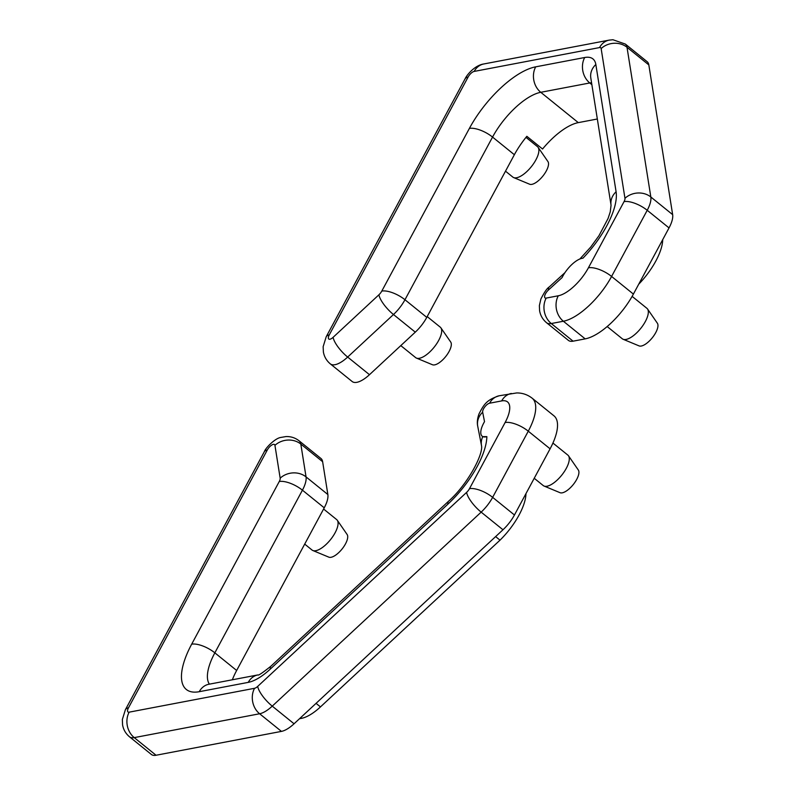 <?xml version="1.0" encoding="UTF-8"?>
<svg xmlns="http://www.w3.org/2000/svg" width="795" height="795" viewBox="0 0 795 795"><rect width="100%" height="100%" fill="white"/><g stroke="black" fill="none" stroke-linecap="round" stroke-linejoin="round"><path stroke-width="1.19" d="M486.858 436.624L482.764 436.654A18.355 15.96 -11 0 0 481.531 445.737L481.531 445.737C483.281 454.601 467.49 484.622 448.489 501.287A18.355 5.694 -132.9 0 0 447.893 504.159A62.676 25.023 128.9 0 0 486.858 436.624A19.577 7.821 128.9 0 1 482.177 436.207A19.577 7.821 128.9 0 1 484.513 421.668L482.664 412.198A6.122 2.445 128.9 0 1 484.791 406.921A6.122 2.445 128.9 0 1 489.591 403.214L501.675 400.918A30.598 12.213 128.9 0 1 505.113 422.523L469.477 488.687A6.122 2.445 128.9 0 1 466.605 492.383L257.699 686.393A6.122 2.445 128.9 0 1 254.539 688.301L129.158 712.161A6.122 2.445 128.9 0 1 128.472 707.838L267.319 449.96A6.122 2.445 128.9 0 1 271.86 444.981A6.122 2.445 128.9 0 1 274.941 445.359L280.168 478.192A6.122 2.445 128.9 0 1 279.264 481.512L191.674 644.179A18.355 7.175 28.3 0 1 214.839 652.844L302.428 490.177A24.476 9.769 128.9 0 0 306.045 476.901L300.818 444.067A24.476 9.769 128.9 0 0 299.159 440.867C295.273 437.816 290.881 436.385 285.981 436.564L280.754 437.459C275.249 438.204 265.639 447.724 264.248 451.838A18.355 7.175 -151.7 0 1 267.319 449.96M481.531 445.737L477.735 426.299C476.93 422.672 477.348 418.548 478.997 413.917C483.926 404.446 486.47 399.895 499.24 395.761L516.71 392.939C522.434 392.899 527.592 394.658 532.183 398.225L553.996 415.855A48.952 19.537 128.9 0 1 550.09 448.817L514.454 514.991A24.476 9.769 128.9 0 1 502.977 529.768L294.061 723.778A24.476 9.769 128.9 0 1 281.44 731.39L156.049 755.25A24.476 9.769 128.9 0 1 151.348 754.445L129.525 736.816A24.476 9.769 128.9 0 0 134.236 737.621A18.355 15.224 -100.8 0 1 129.158 712.161M299.159 440.867L320.971 458.496A24.476 9.769 128.9 0 1 322.631 461.696L327.858 494.53A24.476 9.769 128.9 0 1 324.241 507.816L236.652 670.473L214.839 652.844A48.952 19.537 128.9 0 0 209.403 684.157M232.339 679.795A48.952 19.537 128.9 0 1 236.652 670.473M525.962 493.635A44.838 17.897 128.9 0 1 500.015 540.163L320.465 706.904A36.709 14.658 128.9 0 1 301.524 718.332L299.516 718.71M500.015 540.163L495.613 536.595M323.595 509.019L336.673 519.592A19.577 7.821 128.9 0 1 337.299 520.268A19.577 7.821 128.9 0 1 330.442 539.735A19.577 7.821 128.9 0 1 312.852 550.518A19.577 7.821 128.9 0 1 312.057 550.051L304.704 544.098M337.299 520.268L347.137 534.508A14.658 5.853 128.9 0 1 342.009 549.077A14.658 5.853 128.9 0 1 328.832 557.156L312.852 550.518M552.932 443.044L567.878 455.128A19.577 7.821 128.9 0 1 568.505 455.803L578.343 470.044A14.658 5.853 128.9 0 1 573.215 484.612A14.658 5.853 128.9 0 1 560.038 492.691L544.058 486.053A19.577 7.821 128.9 0 1 543.263 485.586L534.23 478.282M568.505 455.803A19.577 7.821 128.9 0 1 561.648 475.271A19.577 7.821 128.9 0 1 544.058 486.053M415.288 332.151L393.475 314.522L347.663 357.064A24.476 9.769 128.9 0 1 330.332 363.881L352.145 381.511A24.476 9.769 128.9 0 0 369.476 374.693L415.288 332.151A24.476 9.769 128.9 0 0 426.776 317.374L514.365 154.717A48.952 19.537 128.9 0 1 526.846 136.313L542.558 149.013A48.952 19.537 128.9 0 1 578.293 122.629L540.769 92.299A18.355 15.224 -100.8 0 1 535.691 66.84A67.307 26.871 128.9 0 0 469.388 128.412L381.799 291.079A6.122 2.445 128.9 0 1 378.927 294.776L333.115 337.319A6.122 2.445 128.9 0 1 328.882 339.087A6.122 2.445 128.9 0 1 329.269 334.904L468.126 77.026A6.122 2.445 128.9 0 1 474.158 71.421L599.539 47.571A6.122 2.445 128.9 0 1 601.139 48.565L624.959 198.303A6.122 2.445 128.9 0 1 624.055 201.622L588.419 267.796A30.598 12.213 128.9 0 1 558.289 295.78L546.195 298.085A6.122 2.445 128.9 0 1 544.754 295.561A6.122 2.445 128.9 0 1 548.471 289.986L562.095 277.574A19.577 7.821 128.9 0 1 582.924 258.206A62.676 25.023 128.9 0 0 616.095 191.774L595.843 64.514A42.831 17.102 128.9 0 0 584.703 57.508L535.691 66.84M625.347 44.073L647.16 61.702A24.476 9.769 128.9 0 1 648.829 64.912L672.649 214.64A24.476 9.769 128.9 0 1 669.032 227.917L633.396 294.09A48.952 19.537 128.9 0 1 585.18 338.869L573.086 341.174A24.476 9.769 128.9 0 1 568.385 340.369L546.572 322.74A24.476 9.769 128.9 0 0 551.273 323.535L563.367 321.24A48.952 19.537 128.9 0 0 611.584 276.451L647.219 210.287A24.476 9.769 128.9 0 0 650.837 197.001L627.007 47.273A24.476 9.769 128.9 0 0 625.347 44.073L612.945 39.75L609.199 40.118A18.355 15.224 -100.8 0 0 599.539 47.571M597.333 119.002L578.293 122.629M662.712 239.663A44.838 17.897 128.9 0 1 638.713 284.222M427.203 316.599L440.281 327.172A19.577 7.821 128.9 0 1 440.907 327.848A19.577 7.821 128.9 0 1 434.05 347.316A19.577 7.821 128.9 0 1 416.461 358.098A19.577 7.821 128.9 0 1 415.666 357.631L400.799 345.616M440.907 327.848L450.745 342.089A14.658 5.853 128.9 0 1 445.617 356.657A14.658 5.853 128.9 0 1 432.44 364.736L416.461 358.098M525.992 137.366L537.48 146.658A19.577 7.821 128.9 0 1 538.106 147.333A19.577 7.821 128.9 0 1 531.249 166.801A19.577 7.821 128.9 0 1 513.659 177.583A19.577 7.821 128.9 0 1 512.864 177.116L505.501 171.163M538.106 147.333L547.944 161.574A14.658 5.853 128.9 0 1 542.816 176.142A14.658 5.853 128.9 0 1 529.639 184.221L513.659 177.583M632.124 296.376L646.921 308.331A19.577 7.821 128.9 0 1 647.547 309.007L657.385 323.247A14.658 5.853 128.9 0 1 652.248 337.825A14.658 5.853 128.9 0 1 639.081 345.895L623.091 339.256A19.577 7.821 128.9 0 1 622.306 338.789L607.161 326.546M647.547 309.007A19.577 7.821 128.9 0 1 640.691 328.474A19.577 7.821 128.9 0 1 623.091 339.256M477.735 426.299A18.355 15.96 -11 0 1 482.664 412.198M281.44 731.39L259.617 713.761L134.236 737.621L156.049 755.25M322.631 461.696L300.818 444.067A18.355 15.84 -9 0 0 274.941 445.359M327.858 494.53L306.045 476.901A18.355 15.84 -9 0 0 280.168 478.192M324.241 507.816L302.428 490.177A18.355 7.175 28.3 0 0 279.264 481.512M532.183 398.225A48.952 19.537 128.9 0 1 528.278 431.188L492.642 497.352A24.476 9.769 128.9 0 1 481.154 512.129L272.248 706.139A24.476 9.769 128.9 0 1 259.617 713.761A18.355 15.224 -100.8 0 1 254.539 688.301M550.09 448.817L528.278 431.188A18.355 7.175 -151.7 0 0 505.113 422.523M514.454 514.991L492.642 497.352A18.355 7.175 -151.7 0 0 469.477 488.687M502.977 529.768L481.154 512.129A18.355 5.694 -132.9 0 1 466.605 492.383M294.061 723.778L272.248 706.139A18.355 5.694 -132.9 0 1 257.699 686.393M191.674 644.179A67.307 26.871 128.9 0 0 199.237 691.7L248.249 682.378A42.831 17.102 128.9 0 0 270.34 669.052L447.893 504.159M270.34 669.052A18.355 5.694 -132.9 0 1 270.936 666.18L448.489 501.287M499.24 395.761A18.355 15.224 79.2 0 0 489.591 403.214M248.249 682.378A18.355 15.224 -100.8 0 1 257.908 674.925C258.146 675.82 262.489 672.898 270.936 666.18M511.334 393.465A18.355 15.224 79.2 0 0 501.675 400.918M199.237 691.7A18.355 15.224 -100.8 0 1 208.896 684.247L257.908 674.925M128.472 707.838A18.355 7.175 -151.7 0 0 125.391 709.716L264.248 451.838M301.524 718.332L300.669 717.637M320.465 706.904L316.062 703.346M564.957 272.635L549.206 286.995A18.355 6.042 47.7 0 0 548.471 289.986M579.843 259.011L590.675 247.126L598.983 235.688L608.056 218.496L610.232 211.917L611.057 205.239A18.355 15.84 -9 0 1 611.057 205.239L611.057 205.239A18.355 15.84 -9 0 1 616.095 191.774M369.476 374.693L347.663 357.064A18.355 5.694 -132.9 0 1 333.115 337.319M648.829 64.912L627.007 47.273A18.355 15.84 -9 0 0 601.139 48.565M672.649 214.64L650.837 197.001A18.355 15.84 -9 0 0 624.959 198.303M669.032 227.917L647.219 210.287A18.355 7.175 28.3 0 0 624.055 201.622M633.396 294.09L611.584 276.451A18.355 7.175 28.3 0 0 588.419 267.796M585.18 338.869L563.367 321.24A18.355 15.224 79.2 0 1 558.289 295.78M573.086 341.174L551.273 323.535A18.355 15.224 79.2 0 1 546.195 298.085M591.868 84.658L589.781 82.968A24.476 9.769 128.9 0 1 591.569 82.809M584.703 57.508A18.355 15.224 -100.8 0 0 589.781 82.968L540.769 92.299A48.952 19.537 128.9 0 0 492.552 137.078L404.963 299.745A24.476 9.769 128.9 0 1 393.475 314.522A18.355 5.694 -132.9 0 1 378.927 294.776M514.365 154.717L492.552 137.078A18.355 7.175 -151.7 0 0 469.388 128.412M426.776 317.374L404.963 299.745A18.355 7.175 -151.7 0 0 381.799 291.079M611.057 205.239L590.804 77.98A18.355 15.84 -9 0 1 595.843 64.514M474.158 71.421A18.355 15.224 -100.8 0 1 483.817 63.968L609.199 40.118M468.126 77.026A18.355 7.175 -151.7 0 0 465.055 78.904C466.725 74.939 474.873 65.24 483.817 63.968M329.269 334.904A18.355 7.175 -151.7 0 0 326.198 336.782L465.055 78.904M208.896 684.247L208.131 684.416M125.391 709.716L122.351 719.505L122.569 724.871C123.424 729.681 125.749 733.666 129.525 736.816M482.177 436.207L482.963 436.843M549.206 286.995C546.96 288.366 544.187 292.391 540.878 299.039L539.378 305.608L539.596 310.746C540.451 315.575 542.776 319.57 546.572 322.74M326.198 336.782L323.148 346.68L323.386 352.006C324.261 356.786 326.576 360.741 330.332 363.881"/></g></svg>
